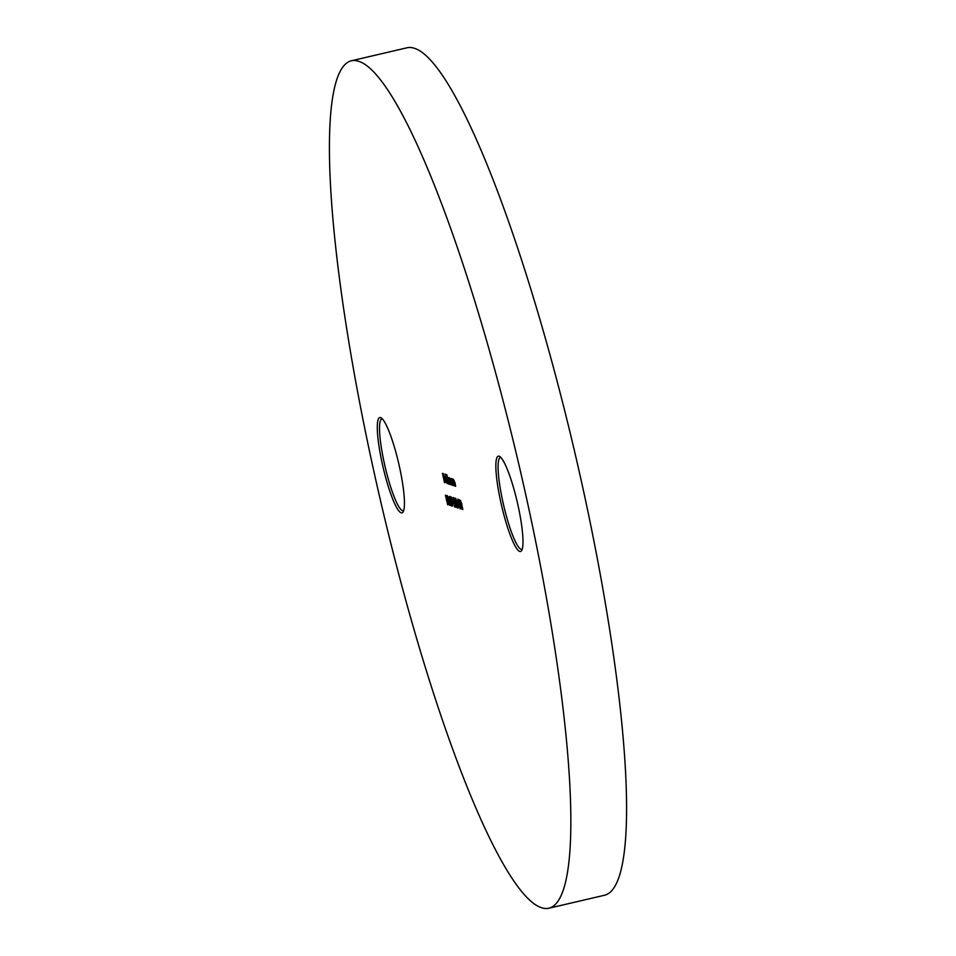 <?xml version="1.0" encoding="UTF-8"?>
<svg xmlns="http://www.w3.org/2000/svg" width="956" height="956" viewBox="0 0 956 956"><rect width="100%" height="100%" fill="white"/><g stroke="black" fill="none" stroke-linecap="round" stroke-linejoin="round"><path stroke-width="1.43" d="M401.15 512.798A48.947 8.042 76.9 0 1 381.97 462.286A48.947 8.042 76.9 0 1 380.56 417.569A48.947 8.042 76.9 0 1 381.193 417.88A48.947 8.042 76.9 0 1 398.688 463.361A48.947 8.042 76.9 0 1 403.133 511.878A48.947 8.042 76.9 0 1 401.15 512.798M382.316 418.848A47.131 7.744 -103.1 0 0 381.886 418.883A47.131 7.744 -103.1 0 0 384.539 464.269A47.131 7.744 -103.1 0 0 402.512 510.635A47.131 7.744 -103.1 0 0 403.312 510.683A47.131 7.744 -103.1 0 0 403.707 510.516M519.706 551.433A48.947 8.042 76.9 0 1 500.526 500.92A48.947 8.042 76.9 0 1 499.116 456.203A48.947 8.042 76.9 0 1 499.749 456.514A48.947 8.042 76.9 0 1 517.244 501.996A48.947 8.042 76.9 0 1 521.689 550.513A48.947 8.042 76.9 0 1 519.706 551.433M500.872 457.482A47.131 7.744 -103.1 0 0 500.442 457.506A47.131 7.744 -103.1 0 0 503.095 502.892A47.131 7.744 -103.1 0 0 521.068 549.258A47.131 7.744 -103.1 0 0 521.868 549.306A47.131 7.744 -103.1 0 0 522.263 549.15M351.258 60.802L406.993 47.8A435.088 71.461 76.9 0 1 414.354 48.266A435.088 71.461 76.9 0 1 580.268 476.255A435.088 71.461 76.9 0 1 604.742 895.198L549.007 908.2A435.088 71.461 76.9 0 1 541.646 907.734A435.088 71.461 76.9 0 1 375.732 479.745A435.088 71.461 76.9 0 1 351.258 60.802A435.088 71.461 76.9 0 1 358.631 61.28A435.088 71.461 76.9 0 1 524.545 489.269A435.088 71.461 76.9 0 1 549.007 908.2M460.087 505.76L459.884 504.804L460.684 505.616M457.948 505.055L457.745 504.099L458.533 504.923M455.474 505.138L454.817 498.028L456.92 507.612L455.474 505.138L456.12 504.445M453.12 503.489L452.917 502.533L453.718 503.346M451.746 506.154L449.631 496.343L451.841 506.13M447.97 502.701L447.312 495.59L449.416 505.174L447.97 502.701L448.663 502.533L447.707 497.957L448.065 501.84L448.723 501.972M454.709 485.995L453.228 479.171L455.068 482.876L455.665 486.305L453.957 480.091L454.841 485.959M451.244 478.526L452.869 485.397L450.79 481.525L451.244 478.526M452.606 484.13L452.355 485.266M446.739 474.499L448.962 484.118L446.882 480.259L446.787 476.96L447.623 478.574L446.739 474.499M448.687 482.852L448.448 483.987M446.034 482.493L444.707 476.279L446.165 480.211L445.03 479.828L446.034 482.493L446.787 482.338M444.731 477.343L444.707 476.279M444.492 482.661L442.473 473.328L443.333 473.614L444.636 482.637M447.157 483.533L445.09 473.961L447.289 483.497M449.738 478.538L450.348 484.573L448.567 478.323L449.32 484.238L448.412 477.486L449.177 479.267L449.284 477.773L451.22 484.859L449.404 478.609L450.097 478.442M452.833 479.542L453.228 485.505L452.367 478.777L454.351 485.875L452.487 479.601L453.18 479.446M445.448 495.208L446.165 495.435L447.695 504.828L445.448 495.208M446.918 499.379L446.285 499.809M448.233 497L450.467 505.509L448.603 496.905M452.511 502.498L452.654 506.011L450.957 496.773L452.511 502.498M453.658 498.279L453.264 500.418L453.168 497.49L454.291 500.442L454.757 506.023L455.785 507.242L454.602 506.859L453.311 498.446L454.016 498.279M458.008 508.138L455.797 498.351L457.96 508.162M458.976 501.637L460.063 508.867L457.96 501.279L457.948 499.056L458.976 501.637M460.302 507.983L460.206 508.831M461.724 509.178L459.705 499.845L461.342 502.701L462.835 509.548L461.079 504.971L461.868 509.154M444.229 478.036L444.098 477.414M443.405 474.212L443.261 473.59M443.453 474.2L442.843 474.343M444.277 478.024L443.668 478.167M445.592 479.709L444.839 479.625M445.185 477.235L445.412 476.124M446.07 479.781L445.03 479.828M444.863 479.004L445.831 479.315L444.899 477.128L444.863 479.004M445.233 477.044L444.707 477.653M448.209 480.641L446.918 477.797L447.611 477.642M447.3 477.725L447.038 480.318L448.137 483.186L448.89 483.019M448.137 483.186L448.077 480.677M452.116 481.92L450.826 479.075L451.519 478.908M451.22 478.992L450.945 481.585L452.045 484.453L452.797 484.298M452.045 484.453L451.985 481.944M451.268 501.362L449.834 497.299L450.264 501.111L451.543 505.198L452.284 505.031M451.734 503.681L451.136 501.386M451.543 505.198L451.567 503.716M451.447 497.538L451.029 499.45M451.172 499.462L451.973 501.446L452.726 501.279M452.092 499.677L451.113 497.729L451.806 497.562M451.973 501.446L451.949 499.713M455.689 506.823L454.602 506.859M455.57 504.29L455.211 500.406L455.57 504.29M457.434 503.37L456 499.307L456.43 503.119L457.709 507.206L458.45 507.039M457.9 505.688L457.303 503.406M457.709 507.206L457.733 505.724M458.94 501.518L458.462 499.892M458.796 499.845L458.103 500.012L458.808 502.999L458.808 501.553M460.003 506.035L458.964 503.955L459.657 503.788M459.334 503.884L459.011 505.867L459.86 507.911L460.613 507.744M459.86 507.911L459.872 506.059M461.509 504.792L461.354 504.063M461.569 504.78L460.947 504.923M461.318 502.617L460.075 500.86L460.744 503.967L461.903 503.932M460.744 500.705L460.075 500.86M461.067 504.087L461.186 502.653M444.851 477.116L445.544 476.96M447.539 503.884L448.245 503.716M446.5 499.45L447.205 499.295M458.844 502.999L459.537 502.844"/></g></svg>
